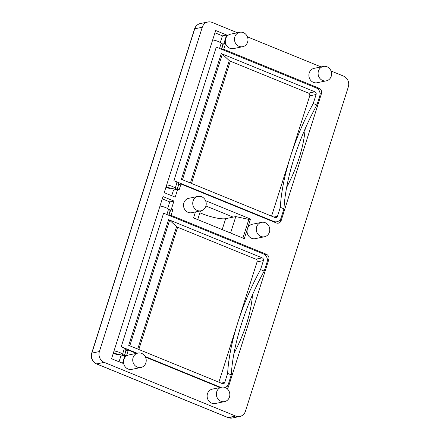 <?xml version="1.0" encoding="UTF-8"?>
<svg xmlns="http://www.w3.org/2000/svg" width="440" height="440" viewBox="0 0 440 440"><rect width="100%" height="100%" fill="white"/><g stroke="black" fill="none" stroke-linecap="round" stroke-linejoin="round"><path stroke-width="0.66" d="M113.504 352.583A5.467 1.161 -162.4 0 0 117.508 354.156L117.519 354.888L113.317 353.172M117.766 354.107L118.608 354.448A5.467 1.161 -162.4 0 0 120.797 354.827L123.156 355.685L124.531 355.388L126.099 349.547L124.514 355.35M159.995 206.024A5.467 1.161 17.6 0 1 165.589 207.581A5.467 1.161 17.6 0 1 168.438 209.566L170.5 210.474L168.922 215.358M137.137 353.232L121.231 346.736A5.467 1.161 -162.4 0 1 124.273 348.805L122.469 354.481L124.295 355.229M122.469 354.481A5.467 1.161 -162.4 0 0 119.62 352.495A5.467 1.161 -162.4 0 0 114.026 350.939M262.218 257.879L168.591 219.643A2.101 0.446 17.6 0 1 169.637 220.22L176.566 226.661A2.101 0.446 -162.4 0 0 177.612 227.238L255.855 259.188L262.218 257.879A2.101 1.92 78.4 0 1 263.423 260.579L260.568 269.588A105.127 36.46 -67.8 0 0 237.738 322.795L218.895 382.195M263.423 260.579L257.059 261.894L237.738 322.795A105.127 36.46 -67.8 0 0 227.639 373.379L231.292 374.869L228.437 383.878A6.309 5.764 78.4 0 1 225.187 387.525M220.754 387.376L145.139 356.499M124.273 348.805L126.099 349.547M121.231 346.736L163.597 213.18L263.461 253.963A6.309 5.764 78.4 0 1 267.075 262.07L264.214 271.079A105.127 36.46 -67.8 0 0 231.292 374.869M257.059 261.894A2.101 1.92 78.4 0 0 255.855 259.188M168.591 219.643L128.706 345.367L222.338 383.603A2.101 1.92 78.4 0 0 224.785 382.388L227.639 373.379M168.438 209.566L166.87 214.517M264.214 271.079L260.568 269.588M171.721 195.723L173.481 190.168L177.672 189.305L175.186 197.137L164.23 192.665L215.666 30.514L226.622 34.991L224.136 42.823L221.122 43.444M167.629 208.626L169.757 201.916L173.943 201.053L162.987 196.581L111.551 358.727L122.507 363.204L124.993 355.366L126.451 355.966A7.359 6.721 78.4 0 0 124.069 364.848A7.359 6.721 78.4 0 0 131.747 369.369L140.96 367.472A7.359 6.721 78.4 0 0 146.212 360.916A7.359 6.721 78.4 0 0 141.647 353.414A7.359 6.721 78.4 0 0 137.989 353.062A7.359 6.721 78.4 0 0 132.891 361.625A7.359 6.721 78.4 0 0 140.96 367.472M168.443 209.506L171.457 208.885L173.943 201.053M220.308 42.565L222.437 35.849L226.622 34.991M117.546 372.444A2.101 0.732 -67.8 0 0 117.678 372.554A2.101 0.732 -67.8 0 0 117.854 372.57L121.506 374.061A2.101 0.732 112.2 0 1 121.33 374.044L117.678 372.554M124.85 375.425A2.101 0.732 -67.8 0 0 124.982 375.54A2.101 0.732 -67.8 0 0 125.153 375.551L197.819 405.224A2.101 0.732 112.2 0 1 197.643 405.207L124.982 375.54M201.163 406.588A2.101 0.732 -67.8 0 0 201.295 406.698A2.101 0.732 -67.8 0 0 201.471 406.714L205.117 408.205A2.101 0.732 112.2 0 1 204.947 408.194L201.295 406.698M208.466 409.569A2.101 0.732 -67.8 0 0 208.599 409.684A2.101 0.732 -67.8 0 0 208.769 409.695L228.124 417.599L235.664 416.042L104.214 362.368L96.674 363.918L117.854 372.57M230.577 233.024L235.791 216.585L233.195 217.124L205.937 205.992M221.606 387.206L212.394 389.103A7.359 6.721 78.4 0 0 207.136 395.659A7.359 6.721 78.4 0 0 211.701 403.161A7.359 6.721 78.4 0 0 215.364 403.519L224.576 401.616A7.359 6.721 78.4 0 0 229.829 395.06A7.359 6.721 78.4 0 0 225.264 387.558A7.359 6.721 78.4 0 0 221.606 387.206A7.359 6.721 78.4 0 0 216.507 395.769A7.359 6.721 78.4 0 0 224.576 401.616M323.361 66.429L314.144 68.332A7.359 6.721 78.4 0 0 308.891 74.888A7.359 6.721 78.4 0 0 313.456 82.39A7.359 6.721 78.4 0 0 317.114 82.742L326.332 80.845A7.359 6.721 78.4 0 0 331.584 74.288A7.359 6.721 78.4 0 0 327.019 66.787A7.359 6.721 78.4 0 0 323.361 66.429A7.359 6.721 78.4 0 0 318.257 74.998A7.359 6.721 78.4 0 0 326.332 80.845M197.995 196.399L188.782 198.297A7.359 6.721 78.4 0 0 183.684 206.861A7.359 6.721 78.4 0 0 191.752 212.713L200.965 210.815A7.359 6.721 78.4 0 0 206.217 204.259A7.359 6.721 78.4 0 0 201.652 196.752A7.359 6.721 78.4 0 0 197.995 196.399A7.359 6.721 78.4 0 0 192.896 204.963A7.359 6.721 78.4 0 0 200.965 210.815M261.531 222.343L252.313 224.24A7.359 6.721 78.4 0 0 247.412 228.839A7.359 6.721 78.4 0 0 248.782 236.154A7.359 6.721 78.4 0 0 255.282 238.656L264.495 236.759A7.359 6.721 78.4 0 0 269.753 230.203A7.359 6.721 78.4 0 0 265.188 222.695A7.359 6.721 78.4 0 0 261.531 222.343A7.359 6.721 78.4 0 0 256.427 230.907A7.359 6.721 78.4 0 0 264.495 236.759M205.573 200.695L250.514 219.049L244.305 238.634L193.551 217.905L195.437 211.954M239.745 32.285A7.359 6.721 78.4 0 0 234.647 40.854A7.359 6.721 78.4 0 0 242.715 46.701A7.359 6.721 78.4 0 0 247.968 40.145A7.359 6.721 78.4 0 0 243.403 32.643A7.359 6.721 78.4 0 0 239.745 32.285L230.532 34.188A7.359 6.721 78.4 0 0 225.599 43.417L224.136 42.823M242.715 46.701L233.497 48.598A7.359 6.721 78.4 0 1 225.599 43.417L223.735 49.291L222.321 49.583M317.339 88.556L319.033 88.209L223.735 49.291M319.033 88.209A4.208 3.839 -101.6 0 1 321.442 93.616L281.188 220.517A4.208 3.839 -101.6 0 1 278.388 223.141A4.208 3.839 -101.6 0 1 276.298 222.943L180.994 184.024L179.13 189.899L177.672 189.305M136.395 353.386L128.315 350.091L126.451 355.966A7.359 6.721 78.4 0 1 128.777 354.959L137.989 353.062M264.66 254.623L266.354 254.271L171.055 215.358L172.92 209.484L171.457 208.885M266.354 254.271A4.208 3.839 -101.6 0 1 268.763 259.683L228.509 386.579A4.208 3.839 -101.6 0 1 227.046 388.625M220.011 387.53L145.448 357.082M235.664 416.042A8.409 7.684 78.4 0 0 239.844 416.449A8.409 7.684 78.4 0 0 245.448 411.191L348.32 86.895A8.409 7.684 78.4 0 0 343.502 76.082L331.05 70.994M202.268 27.253L194.728 28.809L91.856 353.106L99.396 351.549L202.268 27.253A8.409 7.684 78.4 0 1 207.873 22A8.409 7.684 78.4 0 1 212.053 22.401L237.43 32.764M247.434 36.85L321.046 66.908M99.396 351.549A8.409 7.684 78.4 0 0 104.214 362.368M178.745 184.487L180.994 184.024M169.642 215.65L171.055 215.358M235.791 216.585L248.842 219.395L250.514 219.049M233.959 353.48C244.734 332.954 250.921 313.379 252.527 294.762M286.638 187.418C297.413 166.887 303.6 147.312 305.206 128.7M121.506 374.061L125.153 375.551M197.819 405.224L201.471 406.714M205.117 408.205L208.769 409.695M126.066 350.554L128.315 350.091M119.042 361.785L120.802 356.23L124.993 355.366M222.437 35.849L214.946 32.791M233.195 217.124L225.654 218.674A18.92 4.021 17.6 0 1 199.887 212.757M200.47 210.92L197.714 219.61M114.202 371.074A2.101 0.732 112.2 0 1 114.026 371.063L96.503 363.908A2.101 0.732 -67.8 0 0 96.674 363.918A8.409 7.684 78.4 0 1 91.856 353.106A2.101 0.446 17.6 0 0 91.68 353.216C90.602 358.083 92.208 361.647 96.503 363.908M242.919 238.068L248.842 219.395M116.133 354.321L116.303 353.777M168.812 188.26L168.982 187.71M166.183 186.516A5.467 1.161 -162.4 0 0 170.187 188.095L170.198 188.826L165.996 187.11M225.599 43.417L222.481 44.061M175.246 189.805L175.335 189.524M170.445 188.04L171.287 188.386A5.467 1.161 -162.4 0 0 173.476 188.766L175.83 189.624L177.21 189.327L178.778 183.486L177.194 189.288M122.568 355.867L122.656 355.586M172.92 209.484L169.802 210.122M169.757 201.916L162.267 198.858M212.674 39.958A5.467 1.161 17.6 0 1 218.268 41.514A5.467 1.161 17.6 0 1 221.117 43.505L223.179 44.413L221.601 49.291M273.031 221.606L273.774 221.452L173.91 180.675A5.467 1.161 -162.4 0 1 176.952 182.738L175.148 188.419L176.974 189.162M175.148 188.419A5.467 1.161 -162.4 0 0 172.293 186.428A5.467 1.161 -162.4 0 0 166.705 184.872M314.897 91.812L221.271 53.581A2.101 0.446 17.6 0 1 222.316 54.159L229.246 60.599A2.101 0.446 -162.4 0 0 230.291 61.177L308.534 93.126L314.897 91.812A2.101 1.92 78.4 0 1 316.102 94.517L313.247 103.526A105.127 36.46 -67.8 0 0 290.416 156.734L271.574 216.128M316.102 94.517L309.738 95.826L290.416 156.734A105.127 36.46 -67.8 0 0 280.319 207.317L283.971 208.808L281.116 217.816A6.309 5.764 78.4 0 1 276.909 221.755L274.571 222.239M176.952 182.738L178.778 183.486M173.91 180.675L216.277 47.119L316.14 87.896A6.309 5.764 78.4 0 1 319.754 96.008L316.894 105.017A105.127 36.46 -67.8 0 0 283.971 208.808M309.738 95.826A2.101 1.92 78.4 0 0 308.534 93.126M221.271 53.581L181.385 179.306L275.017 217.536A2.101 1.92 78.4 0 0 277.464 216.321L280.319 207.317M221.117 43.505L219.549 48.455M316.894 105.017L313.247 103.526M273.774 221.452A6.309 5.764 78.4 0 0 276.909 221.755M177.612 227.238L138.826 349.498M169.637 220.22L129.795 345.812M137.742 349.058L176.566 226.661M221.183 383.13L224.785 382.388M168.696 215.264L170.264 210.315M227.948 417.582A2.101 0.732 -67.8 0 0 228.124 417.599A8.409 7.684 78.4 0 0 232.304 418L227.948 417.582L208.599 409.684M226.017 387.096L228.509 386.579M268.763 259.683L267.382 259.963M321.442 93.616L320.062 93.901M278.696 221.029L281.188 220.517M207.873 22L200.338 23.551A8.409 7.684 78.4 0 0 194.728 28.809A2.101 0.446 17.6 0 0 194.552 28.919L91.68 353.216M225.654 218.674L222.189 229.603M230.291 61.177L191.505 183.436M222.316 54.159L182.474 179.746M190.421 182.99L229.246 60.599M273.862 217.063L277.464 216.321M221.375 49.198L222.943 44.248M126.33 349.712L124.531 355.388M170.5 210.474L168.949 215.364M239.844 416.449L232.304 418M194.552 28.919C195.564 26.032 197.489 24.244 200.338 23.551M179.009 183.645L177.21 189.327M223.179 44.413L221.628 49.302"/></g></svg>
